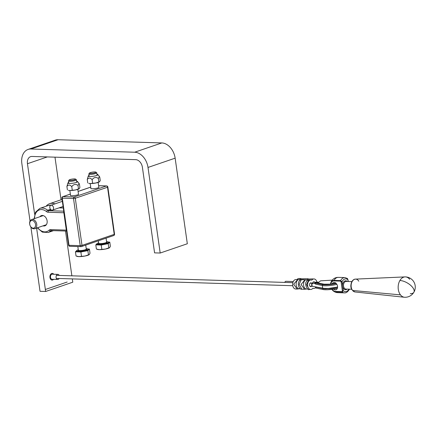 <?xml version="1.0" encoding="UTF-8"?>
<svg xmlns="http://www.w3.org/2000/svg" width="437" height="437" viewBox="0 0 437 437"><rect width="100%" height="100%" fill="white"/><g stroke="black" fill="none" stroke-linecap="round" stroke-linejoin="round"><path stroke-width="0.66" d="M63.665 211.486L66.44 231.004M39.914 216.741A5.413 3.851 71.1 0 1 41.384 215.599A5.413 3.851 71.1 0 1 46.781 219.478A5.413 3.851 71.1 0 1 44.891 225.847A5.413 3.851 71.1 0 1 43.028 225.853M98.811 187.074A4.141 0.754 171.9 0 1 98.964 187.238A4.141 0.754 171.9 0 1 96.572 188.276A4.141 0.754 171.9 0 1 92.109 188.762A4.141 0.754 171.9 0 1 90.765 188.407A4.141 0.754 171.9 0 1 90.863 188.205M78.458 194.033A4.141 0.754 171.9 0 1 78.611 194.197A4.141 0.754 171.9 0 1 76.218 195.241A4.141 0.754 171.9 0 1 71.755 195.727A4.141 0.754 171.9 0 1 70.412 195.366A4.141 0.754 171.9 0 1 70.51 195.164M51.326 205.21A2.551 1.814 71.1 0 1 53.483 207.422A2.551 1.814 71.1 0 1 52.5 210.104A2.551 1.814 71.1 0 1 49.965 208.28A2.551 1.814 71.1 0 1 50.85 205.281A2.551 1.814 71.1 0 1 51.326 205.21M62.136 199.824A14.017 9.964 -108.9 0 0 59.803 200.212L49.627 203.691A14.017 9.964 71.1 0 1 54.98 203.871M46.109 206.242A14.017 9.964 71.1 0 1 49.627 203.691M60.049 207.52A14.017 9.964 71.1 0 1 60.333 207.859M30.038 221.084L21.85 163.547A15.29 10.87 71.1 0 1 28.115 149.427A15.29 10.87 71.1 0 1 30.945 149.006L134.672 152.218A15.29 10.87 71.1 0 1 148.006 167.447L160.188 253.034L154.578 252.865L142.396 167.273A7.647 5.435 -108.9 0 0 135.732 159.658L32.005 156.451A7.647 5.435 -108.9 0 0 30.59 156.659A7.647 5.435 -108.9 0 0 27.455 163.717L34.66 214.343M36.61 228.048L45.639 291.479L72.777 282.198L72.307 278.893M71.87 275.823L65.495 231.02M61.065 199.906L54.98 157.162M59.132 278.489A2.551 1.732 -88.2 0 1 58.148 279.396A2.551 1.732 -88.2 0 1 57.717 279.462A2.551 1.732 -88.2 0 1 56.067 277.184A2.551 1.732 -88.2 0 1 57.444 274.436A2.551 1.732 -88.2 0 1 57.875 274.37A2.551 1.732 -88.2 0 1 59.23 275.43M57.875 274.37L52.271 274.196A2.551 1.732 91.8 0 0 51.834 274.261A2.551 1.732 91.8 0 0 50.463 277.009A2.551 1.732 91.8 0 0 52.112 279.292L57.717 279.462M160.188 253.034L187.326 243.753L175.144 158.167A15.29 10.87 -108.9 0 0 161.81 142.932L58.083 139.725A15.29 10.87 -108.9 0 0 55.253 140.14L28.115 149.427M67.172 282.023L45.355 289.485M45.639 291.479L40.035 291.31L30.88 227M29.667 224.017A4.818 3.425 -108.9 0 0 34.758 228.682A4.818 3.425 -108.9 0 0 36.44 223.017A4.818 3.425 -108.9 0 0 31.639 219.565A4.818 3.425 -108.9 0 0 29.667 224.017M29.727 224.23A3.955 2.813 71.1 0 1 33.6 221.029A3.955 2.813 71.1 0 1 34.55 227.699A3.955 2.813 71.1 0 1 29.727 224.23M96.992 174.308A4.878 0.89 171.9 0 1 97.883 174.592A4.878 0.89 171.9 0 1 96.67 175.483A4.878 0.89 171.9 0 1 91.169 176.461A4.878 0.89 171.9 0 1 88.274 175.964A4.878 0.89 171.9 0 1 89.05 175.439M90.251 183.545L95.801 183.005A5.736 1.043 171.9 0 1 90.251 183.545A5.736 1.043 171.9 0 1 88.738 183.338L90.251 183.545M99.62 181.699L99.51 181.792A5.736 1.043 171.9 0 1 99.494 181.803A5.736 1.043 171.9 0 1 95.801 183.005L99.62 181.699L100.242 180.508L99.756 177.078L99.368 176.455L98.363 178.46C95.998 176.854 93.917 177.264 92.12 179.689C90.219 177.624 88.596 177.575 87.263 179.541L88.274 175.964M87.755 182.972L87.263 179.541M98.855 181.89L98.363 178.46M92.611 183.119L92.12 179.689M89.509 173.041L88.891 173.839A4.015 0.732 -8.1 0 0 88.842 173.981A4.015 0.732 -8.1 0 0 92.917 174.139A4.015 0.732 -8.1 0 0 96.785 172.85A4.015 0.732 -8.1 0 0 96.697 172.724L95.883 172.134A3.272 0.595 171.9 0 1 92.797 173.287A3.272 0.595 171.9 0 1 89.509 173.041A3.272 0.595 171.9 0 1 90.312 172.62A3.272 0.595 171.9 0 1 93.551 171.998A3.272 0.595 171.9 0 1 95.883 172.134M98.636 242.814A5.861 1.065 -8.1 0 0 98.423 242.885A5.861 1.065 -8.1 0 0 96.921 243.846A5.861 1.065 -8.1 0 0 102.87 244.075A5.861 1.065 -8.1 0 0 108.518 242.191A5.861 1.065 -8.1 0 0 106.584 241.683M99.183 249.664A6.418 1.169 171.9 0 1 97.489 249.429L96.386 249.019L99.183 249.664L105.399 249.057A6.418 1.169 171.9 0 1 99.183 249.664M109.529 247.713L109.55 247.697A6.418 1.169 171.9 0 1 109.529 247.713A6.418 1.169 171.9 0 1 105.399 249.057L109.671 247.593L110.37 246.266L109.78 242.109L108.458 242.071M96.932 243.731L95.796 244.867L96.386 249.019M95.796 244.867L101.231 245.031L108.223 243.655L109.78 242.109M96.921 243.846L96.987 244.316A5.861 1.065 -8.1 0 0 102.935 244.545A5.861 1.065 -8.1 0 0 108.589 242.661L108.518 242.191M101.231 245.031L101.821 249.188M108.223 243.655L108.813 247.812M76.639 181.268A4.878 0.89 171.9 0 1 77.529 181.557A4.878 0.89 171.9 0 1 76.317 182.442A4.878 0.89 171.9 0 1 70.816 183.42A4.878 0.89 171.9 0 1 67.921 182.923A4.878 0.89 171.9 0 1 68.696 182.398M69.898 190.505L75.448 189.964A5.736 1.043 171.9 0 1 69.898 190.505A5.736 1.043 171.9 0 1 68.385 190.297L69.898 190.505M79.266 188.658L79.157 188.751A5.736 1.043 171.9 0 1 79.141 188.768A5.736 1.043 171.9 0 1 75.448 189.964L79.266 188.658L79.889 187.473L79.403 184.043L79.015 183.414L78.015 185.419C75.645 183.819 73.563 184.228 71.766 186.654C69.865 184.589 68.243 184.534 66.916 186.501L67.921 182.923M67.402 189.931L66.916 186.501M78.502 188.855L78.015 185.419M72.258 190.084L71.766 186.654M69.155 180L68.538 180.798A4.015 0.732 -8.1 0 0 68.489 180.945A4.015 0.732 -8.1 0 0 72.564 181.104A4.015 0.732 -8.1 0 0 76.431 179.815A4.015 0.732 -8.1 0 0 76.344 179.689L75.53 179.094A3.272 0.595 171.9 0 1 72.444 180.246A3.272 0.595 171.9 0 1 69.155 180A3.272 0.595 171.9 0 1 69.958 179.585A3.272 0.595 171.9 0 1 73.198 178.962A3.272 0.595 171.9 0 1 75.53 179.094M78.283 249.778A5.861 1.065 -8.1 0 0 78.07 249.849A5.861 1.065 -8.1 0 0 76.568 250.805A5.861 1.065 -8.1 0 0 82.517 251.035A5.861 1.065 -8.1 0 0 88.17 249.156A5.861 1.065 -8.1 0 0 86.231 248.648M78.829 256.623A6.418 1.169 171.9 0 1 77.136 256.388L76.033 255.978L78.829 256.623L85.046 256.016A6.418 1.169 171.9 0 1 78.829 256.623M89.181 254.678L89.197 254.662A6.418 1.169 171.9 0 1 89.181 254.678A6.418 1.169 171.9 0 1 85.046 256.016L89.317 254.558L90.017 253.225L89.427 249.074L88.105 249.03M76.579 250.696L75.443 251.827L76.033 255.978M75.443 251.827L80.878 251.996L87.87 250.62L89.427 249.074M76.568 250.805L76.633 251.275A5.861 1.065 -8.1 0 0 82.582 251.504A5.861 1.065 -8.1 0 0 88.236 249.625L88.17 249.156M80.878 251.996L81.468 256.148M87.87 250.62L88.46 254.771M53.751 274.239A3.354 2.278 91.8 0 0 52.293 273.393A3.354 2.278 91.8 0 0 49.96 277.506A3.354 2.278 91.8 0 0 52.085 280.095A3.354 2.278 91.8 0 0 53.593 279.336M355.478 279.117L405.044 276.9A10.193 6.926 -88.2 0 0 398.599 283.733A10.193 6.926 -88.2 0 0 400.489 294.877L352.599 290.474L400.489 294.877A10.193 6.926 -88.2 0 0 404.411 297.253L355.079 291.971A6.44 4.375 -88.2 0 1 351.43 288.054A6.44 4.375 -88.2 0 1 352.227 281.401A1.273 0.59 -149.5 0 0 351.829 281.575A1.273 0.59 30.5 0 1 352.227 281.401A6.44 4.375 -88.2 0 1 355.478 279.117A6.44 4.375 91.8 0 0 351.408 283.438A6.44 4.375 91.8 0 0 352.599 290.474A6.44 4.375 91.8 0 0 355.079 291.971C350.884 290.173 349.797 286.705 351.829 281.575C353.014 279.888 354.232 279.068 355.478 279.117A6.44 4.375 -88.2 0 1 358.793 281.193M413.861 292.266A10.193 4.698 -149.5 0 0 414.09 290.228A10.193 4.698 -149.5 0 0 399.899 280.516A10.193 6.926 91.8 0 0 398.702 291.282A10.193 6.926 91.8 0 0 404.766 297.275A10.193 10.193 0 0 0 413.861 292.266A10.193 10.193 0 0 0 405.399 276.9A10.193 6.926 91.8 0 0 399.899 280.516A10.193 4.698 30.5 0 1 410.332 285.055A10.193 4.698 30.5 0 1 413.861 292.266A10.193 4.698 30.5 0 1 410.272 293.653M405.044 276.9A10.193 6.926 -88.2 0 1 409.677 279.298M347.95 279.647L347.093 278.369M332.098 289.354A5.408 3.84 -108.9 0 0 335.485 291.435L342.024 291.643L342.373 290.823L341.117 281.963L340.527 281.117L333.988 280.915A0.639 0.432 91.8 0 1 334.076 280.379A7.647 5.195 -88.2 0 1 338.364 277.375A7.647 7.647 0 0 0 330.541 284.066A5.9 4.19 71.1 0 1 334.076 280.379L340.614 280.581L342.007 281.832L342.635 286.262A4.457 3.032 -88.2 0 1 343.903 281.614A4.457 3.032 -88.2 0 1 347.284 281.472M332.186 283.853A3.824 2.715 71.1 0 1 333.497 282.559A3.824 2.715 71.1 0 1 337.304 285.295A3.824 2.715 71.1 0 1 335.971 289.791A3.824 2.715 71.1 0 1 335.266 289.895A3.824 2.715 71.1 0 1 333.529 289.147M342.373 290.823L343.264 290.692L342.247 292.063L335.709 291.861A5.9 4.19 71.1 0 1 332.639 290.337A5.9 4.19 71.1 0 1 331.869 289.387L332.639 290.337A7.647 7.647 0 0 0 337.894 292.659A7.647 5.195 -88.2 0 1 335.709 291.861A0.639 0.432 -88.2 0 1 335.485 291.435M342.024 291.643A0.639 0.432 91.8 0 0 342.247 292.063A7.647 5.195 -88.2 0 0 344.432 292.861C346.044 293.101 347.644 291.998 349.234 289.562L349.316 289.185M341.117 281.963L342.007 281.832A6.369 4.326 91.8 0 1 347.939 279.8L348.185 281.499M332.235 280.144L320.605 280.838L317.874 282.903M336.244 283.493A10.701 1.95 171.9 0 1 322.353 284.563A2.72 2.387 101.6 0 1 324.085 284.181L315.601 282.433L314.957 282.777L315.547 284.121L314.957 282.777A1.529 1.038 91.8 0 0 314.711 283.58M316.115 288.092L315.694 287.961L315.563 287.038L315.973 287.098L316.115 288.092L323.063 289.523A10.701 1.95 171.9 0 0 323.325 289.573A10.701 1.95 171.9 0 0 337.342 288.365M336.889 284.372A10.701 1.95 171.9 0 1 322.495 285.558L315.547 284.121M322.495 285.558L322.353 284.563L315.405 283.132M337.577 287.284A10.701 1.95 171.9 0 1 322.921 288.535L315.973 287.098M293.276 281.526L285.88 281.297A1.529 1.038 91.8 0 0 285.623 281.335A1.529 1.038 91.8 0 0 284.842 282.411M311.532 286.295A1.912 1.3 -88.2 0 1 310.745 286.65A1.912 1.3 -88.2 0 1 309.505 284.7A1.912 1.3 -88.2 0 1 310.86 282.832A1.912 1.3 -88.2 0 1 311.357 282.996A1.912 1.3 91.8 0 0 311.854 283.16A1.912 1.3 91.8 0 0 312.892 282.471A1.912 1.3 -88.2 0 1 313.93 281.783A1.912 1.3 -88.2 0 1 314.695 282.187M300.066 280.041A4.741 3.223 91.8 0 0 298.99 281.494C296.996 284.919 299.858 289.862 301.836 289.207L299.154 284.383L301.251 279.735L300.066 280.041M299.214 288.802L297.16 289.065L293.686 284.219L297.581 279.62L297.821 279.975A4.741 3.223 91.8 0 0 296.22 285.148A4.741 3.223 91.8 0 0 299.077 288.797L299.077 288.797M306.452 289.026L306.452 289.026A4.741 3.223 -88.2 0 1 303.589 285.377A4.741 3.223 -88.2 0 1 305.195 280.204L304.955 279.849L301.06 284.449L304.529 289.289L306.583 289.032M306.342 281.756A4.741 3.223 -88.2 0 1 306.359 281.723A4.741 3.223 -88.2 0 1 307.435 280.27L308.626 279.964L306.528 284.613L309.199 289.436L310.658 289.48A4.741 3.223 -88.2 0 1 307.582 284.64A4.741 3.223 -88.2 0 1 310.947 280.002A4.741 3.223 -88.2 0 1 311.761 280.183A4.741 3.223 -88.2 0 1 314.017 278.953A4.741 3.223 -88.2 0 1 316.945 282.182M309.227 289.436L309.199 289.436C308.09 291.069 304.01 284.225 306.359 281.723M307.872 278.762L299.793 278.866L303.464 278.981L305.228 278.686M301.814 278.899L300.519 278.538L299.793 278.866M314.017 278.953L307.167 279.096L312.602 278.91M309.183 279.123L307.894 278.768L307.167 279.096M304.955 279.849L308.626 279.964M297.581 279.62L301.257 279.735M315.64 287.59A4.741 3.223 -88.2 0 1 313.722 288.431A4.741 3.223 -88.2 0 1 312.908 288.251A4.741 3.223 -88.2 0 1 310.658 289.48M300.503 278.538L299.066 278.495A4.741 3.223 91.8 0 0 296.931 279.571M310.947 280.002L295.996 279.543A4.741 3.223 91.8 0 0 292.632 284.181A4.741 3.223 91.8 0 0 295.707 289.015L297.144 289.059M66.577 231.053L51.38 230.583A1.273 0.863 91.8 0 1 50.572 229.6L66.446 230.124M63.977 212.759L48.097 212.235A1.273 0.863 -88.2 0 1 48.769 210.705A2.551 1.814 71.1 0 1 47.677 210.257A12.744 9.057 -108.9 0 0 39.86 208.378L35.528 212.202L34.162 218.708M68.593 245.195L69.002 245.304L62.294 198.169L61.885 198.059L68.593 245.195A1.273 1.273 0 0 0 69.811 246.288A1.273 0.863 -88.2 0 1 69.002 245.304L80.217 245.654L82.003 245.392L75.295 198.256L73.509 198.518L80.217 245.654A1.273 0.863 91.8 0 0 81.025 246.637A1.273 0.863 91.8 0 0 81.244 246.605A1.273 0.907 71.1 0 0 81.479 246.566L113.702 235.543A1.273 0.907 -108.9 0 0 114.226 234.369L114.554 234.161L107.846 187.025L107.518 187.233A1.273 0.907 -108.9 0 0 106.404 185.965L74.181 196.989A1.273 0.907 71.1 0 1 75.295 198.256L107.518 187.233L114.226 234.369L82.003 245.392A1.273 0.907 71.1 0 1 81.479 246.566A1.273 1.273 0 0 1 81.025 246.637L69.811 246.288A1.273 0.863 -88.2 0 0 70.029 246.255M34.578 218.566A11.466 8.15 71.1 0 1 46.459 211.568A3.824 2.715 -108.9 0 0 48.097 212.235M50.572 229.6A3.824 2.715 -108.9 0 0 49.108 230.173A11.466 8.15 71.1 0 1 37.697 227.677M107.846 187.025A1.273 1.273 0 0 0 106.623 185.933A1.273 0.863 91.8 0 0 106.404 185.965L98.62 185.725M113.467 235.581A1.273 0.907 -108.9 0 0 113.702 235.543A1.273 1.273 0 0 0 114.554 234.161M70.357 194.066L62.731 196.677A1.273 0.907 71.1 0 1 62.966 196.639L74.181 196.989A1.273 0.863 91.8 0 0 73.509 198.518L62.294 198.169A1.273 0.863 -88.2 0 1 62.966 196.639L70.362 194.11M78.092 191.466L90.716 187.151M49.108 230.173A1.273 0.852 45.8 0 0 50.621 230.933A2.551 1.814 71.1 0 1 51.124 230.621A2.551 1.814 71.1 0 1 51.293 230.572M46.459 211.568A1.273 0.595 -51 0 1 47.677 210.257L50.512 209.29M37.282 227.819L42.345 232.123L48.108 232.489A12.744 9.057 -108.9 0 0 50.621 230.933L51.615 230.589M63.747 211.169L48.769 210.705L51.162 209.886M59.061 207.859L63.294 207.99M39.86 208.378L48.343 205.477A12.744 9.057 71.1 0 1 51.195 205.161M27.455 163.717L47.322 156.921M161.81 142.932L134.672 152.218M148.006 167.447L175.144 158.167M30.945 149.006L58.083 139.725M98.707 243.289A4.332 0.787 -8.1 0 0 102.832 243.802A4.332 0.787 -8.1 0 0 106.65 242.158A4.015 0.732 171.9 0 1 102.777 243.431A4.015 0.732 171.9 0 1 98.702 243.272L98.347 240.798M86.291 249.161L86.297 249.101A4.015 0.732 171.9 0 1 82.424 250.39A4.015 0.732 171.9 0 1 78.349 250.232A4.332 0.787 -8.1 0 0 82.478 250.762A4.332 0.787 -8.1 0 0 86.297 249.117M347.044 289.114A4.457 3.032 -88.2 0 1 342.635 286.262L343.264 290.692A6.369 4.326 91.8 0 0 348.945 289.174M351.807 281.614L346.191 281.439A3.824 2.595 91.8 0 0 343.477 285.181A3.824 2.595 91.8 0 0 345.951 289.081L351.572 289.256M340.527 281.117A0.639 0.432 91.8 0 1 340.614 280.581A7.647 5.195 -88.2 0 1 344.908 277.577L338.364 277.375M333.988 280.915A5.408 3.84 -108.9 0 0 330.787 284.039M324.194 288.436A1.803 1.579 -78.4 0 1 323.549 288.633M322.921 288.535L323.063 289.523M313.138 282.138L315.787 282.22A1.529 1.038 91.8 0 0 315.525 282.264A1.529 1.038 91.8 0 0 315.23 282.439M315.787 282.22L316.317 282.215A1.529 0.65 86.9 0 0 316.186 282.253A1.529 0.65 86.9 0 0 315.962 282.51M337.588 287.043L328.406 288.475L323.462 288.327A1.529 1.322 -79.4 0 1 322.965 285.64M323.462 288.327L312.887 286.35A1.529 1.322 -79.4 0 1 313.449 283.345L315.077 283.646M312.761 286.317A1.529 1.038 -88.2 0 1 312.624 286.328A1.529 1.038 -88.2 0 1 311.636 284.957A1.529 1.038 -88.2 0 1 312.46 283.313A1.529 1.038 -88.2 0 1 312.717 283.269L313.449 283.345M311.357 282.996L310.357 282.963M98.615 185.681L106.623 185.933M78.086 191.422L90.71 187.107M62.731 196.677A1.273 1.273 0 0 0 61.885 198.059M63.289 207.952L59.17 207.821M48.343 205.477L51.32 205.122M48.108 232.489L53.494 230.649M62.349 201.348L50.85 205.281M63.081 206.483L52.5 210.104M43.241 215.599L31.639 219.565M46.36 224.711L34.758 228.682M97.883 174.592L99.368 176.455M106.082 238.154L106.644 242.202M98.86 187.44L98.145 182.409M97.134 175.308L96.785 172.85M90.918 188.571L90.202 183.545M89.192 176.439L88.842 173.981M77.529 181.557L79.015 183.414M78.37 250.292L77.824 246.539M86.297 249.101L85.728 245.113M78.513 194.399L77.797 189.374M76.781 182.267L76.431 179.815M70.565 195.53L69.849 190.505M68.838 183.398L68.489 180.945M348.36 281.504L347.481 278.511L344.908 277.577M344.432 292.861L337.894 292.659M349.36 289.185L349.234 289.562M324.085 284.181L329.547 284.17L335.884 283.154M337.326 288.404L327.477 289.758L323.385 289.584M318.065 282.116L316.317 282.215M312.887 286.35L309.975 286.246M56.362 278.402L292.757 285.716M56.46 275.343L292.85 282.657M310.073 283.187L312.717 283.269M311.854 283.16L310.161 283.105M307.905 289.076L306.55 289.032M299.181 288.808L300.536 288.846M312.788 288.404L313.722 288.431M301.83 289.207L304.523 289.289"/></g></svg>
